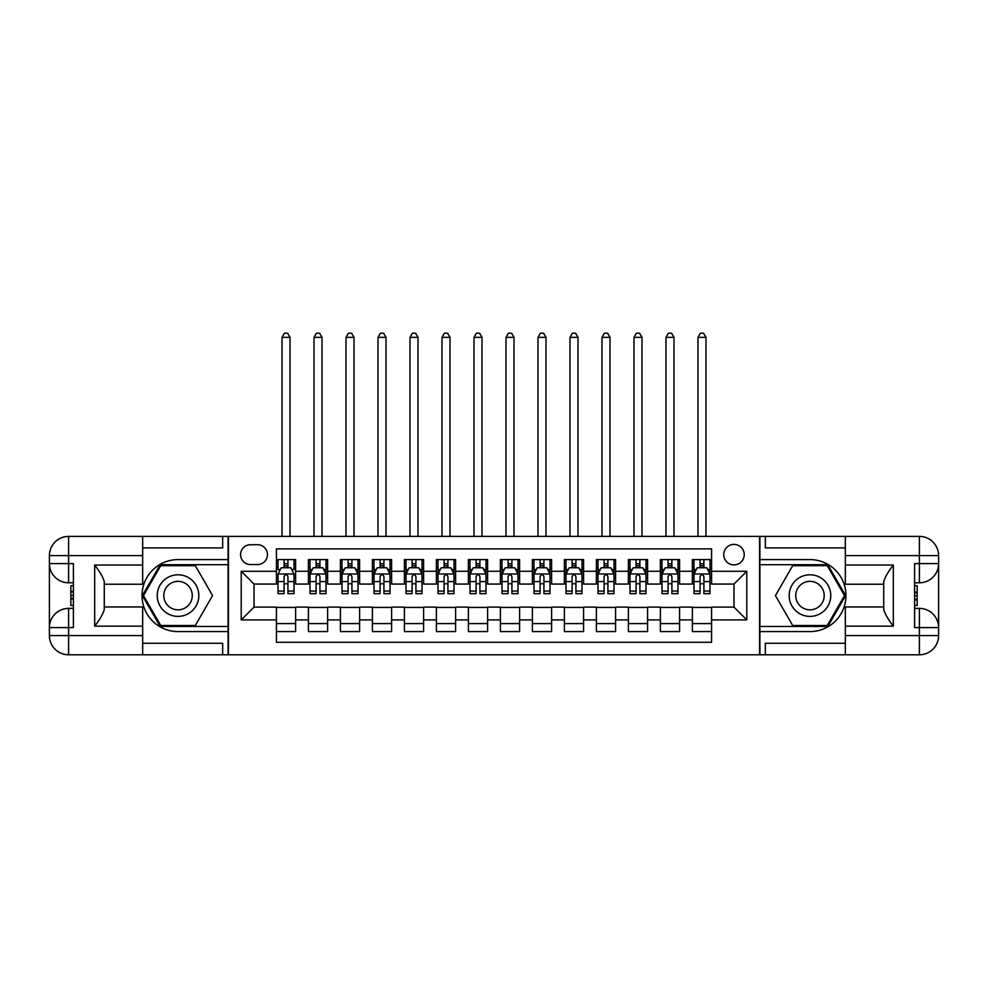 <?xml version="1.0" encoding="UTF-8"?>
<svg xmlns="http://www.w3.org/2000/svg" width="988" height="988" viewBox="0 0 988 988"><rect width="100%" height="100%" fill="white"/><g stroke="black" fill="none" stroke-linecap="round" stroke-linejoin="round"><path stroke-width="1.48" d="M733.973 544.4A10.238 10.238 0 0 0 723.735 554.639A10.238 10.238 0 0 0 733.973 564.877A10.238 10.238 0 0 0 744.223 554.639A10.238 10.238 0 0 0 733.973 544.4M142.667 643.262L222.671 643.262L222.671 654.785L845.333 654.785L845.333 635.593L919.396 635.593L919.396 627.59L914.604 627.59L914.604 563.592L919.396 563.592L919.396 555.589L845.333 555.589L845.333 565.037L893.325 565.037L893.325 626.145C888.2 619.575 885.001 614.03 883.729 609.522L883.729 581.66C885.001 577.153 888.2 571.607 893.325 565.037M711.582 559.591L692.378 559.591L692.378 571.274L679.583 571.274L679.583 584.069L692.378 584.069L692.378 571.274M679.583 571.274L679.583 559.591L660.379 559.591L660.379 571.274L647.585 571.274L647.585 584.069L660.379 584.069L660.379 571.274M647.585 571.274L647.585 559.591L628.393 559.591L628.393 571.274L615.586 571.274L615.586 584.069L628.393 584.069L628.393 571.274M615.586 571.274L615.586 559.591L596.394 559.591L596.394 571.274L583.587 571.274L583.587 584.069L596.394 584.069L596.394 571.274M583.587 571.274L583.587 559.591L564.395 559.591L564.395 571.274L551.6 571.274L551.6 584.069L564.395 584.069L564.395 571.274M551.6 571.274L551.6 559.591L532.396 559.591L532.396 571.274L519.602 571.274L519.602 584.069L532.396 584.069L532.396 571.274M519.602 571.274L519.602 559.591L500.397 559.591L500.397 571.274L487.603 571.274L487.603 584.069L500.397 584.069L500.397 571.274M487.603 571.274L487.603 559.591L468.398 559.591L468.398 571.274L455.604 571.274L455.604 584.069L468.398 584.069L468.398 571.274M455.604 571.274L455.604 559.591L436.4 559.591L436.4 571.274L423.605 571.274L423.605 584.069L436.4 584.069L436.4 571.274M423.605 571.274L423.605 559.591L404.413 559.591L404.413 571.274L391.606 571.274L391.606 584.069L404.413 584.069L404.413 571.274M391.606 571.274L391.606 559.591L372.414 559.591L372.414 571.274L359.607 571.274L359.607 584.069L372.414 584.069L372.414 571.274M359.607 571.274L359.607 559.591L340.415 559.591L340.415 571.274L327.621 571.274L327.621 584.069L340.415 584.069L340.415 571.274M327.621 571.274L327.621 559.591L308.417 559.591L308.417 584.069L295.622 584.069L295.622 559.591L276.418 559.591M276.418 631.591L295.622 631.591L295.622 607.114L308.417 607.114L308.417 631.591L327.621 631.591L327.621 607.114L340.415 607.114L340.415 619.908L327.621 619.908M340.415 619.908L340.415 631.591L359.607 631.591L359.607 607.114L372.414 607.114L372.414 619.908L359.607 619.908M372.414 619.908L372.414 631.591L391.606 631.591L391.606 607.114L404.413 607.114L404.413 619.908L391.606 619.908M404.413 619.908L404.413 631.591L423.605 631.591L423.605 607.114L436.4 607.114L436.4 619.908L423.605 619.908M436.4 619.908L436.4 631.591L455.604 631.591L455.604 607.114L468.398 607.114L468.398 619.908L455.604 619.908M468.398 619.908L468.398 631.591L487.603 631.591L487.603 607.114L500.397 607.114L500.397 619.908L487.603 619.908M500.397 619.908L500.397 631.591L519.602 631.591L519.602 607.114L532.396 607.114L532.396 619.908L519.602 619.908M532.396 619.908L532.396 631.591L551.6 631.591L551.6 607.114L564.395 607.114L564.395 619.908L551.6 619.908M564.395 619.908L564.395 631.591L583.587 631.591L583.587 607.114L596.394 607.114L596.394 619.908L583.587 619.908M596.394 619.908L596.394 631.591L615.586 631.591L615.586 607.114L628.393 607.114L628.393 619.908L615.586 619.908M628.393 619.908L628.393 631.591L647.585 631.591L647.585 607.114L660.379 607.114L660.379 619.908L647.585 619.908M660.379 619.908L660.379 631.591L679.583 631.591L679.583 607.114L692.378 607.114L692.378 619.908L679.583 619.908M250.507 564.556L257.547 564.556A9.917 9.917 0 0 0 267.464 554.639A9.917 9.917 0 0 0 257.547 544.721L250.507 544.721A9.917 9.917 0 0 0 240.578 554.639A9.917 9.917 0 0 0 250.507 564.556M845.333 547.92L765.33 547.92L765.33 536.398L759.574 536.398L759.574 654.785M759.574 536.398L142.667 536.398L142.667 555.589L68.604 555.589L68.604 563.592L73.396 563.592L73.396 627.59L68.604 627.59L68.604 635.593L142.667 635.593L142.667 626.145L94.675 626.145L94.675 565.037C99.8 571.607 102.999 577.153 104.271 581.66L104.271 609.522C102.999 614.03 99.8 619.575 94.675 626.145M228.426 654.785L228.426 536.398M711.582 571.274L711.582 548.871L276.418 548.871L276.418 584.069L254.027 584.069L254.027 607.114L276.418 607.114L276.418 642.311L711.582 642.311L711.582 607.114L733.973 607.114L733.973 584.069L711.582 584.069L711.582 571.274L746.78 571.274L746.78 619.908L711.582 619.908M276.418 619.908L241.22 619.908L241.22 571.274L276.418 571.274M692.378 619.908L692.378 631.591L711.582 631.591M276.418 567.594L278.023 567.594M284.099 567.594L287.94 567.594M294.016 567.594L295.622 567.594M276.418 583.747L278.023 583.747M284.099 583.747L287.94 583.747M294.016 583.747L295.622 583.747M276.418 607.435L295.622 607.435M276.418 623.589L295.622 623.589M308.417 583.747L310.022 583.747M316.098 583.747L319.939 583.747M326.015 583.747L327.621 583.747M308.417 567.594L310.022 567.594M316.098 567.594L319.939 567.594M326.015 567.594L327.621 567.594M308.417 607.435L327.621 607.435M308.417 623.589L327.621 623.589M340.415 607.435L359.607 607.435M340.415 623.589L359.607 623.589M340.415 567.594L342.009 567.594M348.097 567.594L351.938 567.594M358.014 567.594L359.607 567.594M340.415 583.747L342.009 583.747M348.097 583.747L351.938 583.747M358.014 583.747L359.607 583.747M372.414 607.435L391.606 607.435M372.414 623.589L391.606 623.589M372.414 567.594L374.007 567.594M380.096 567.594L383.924 567.594M390.013 567.594L391.606 567.594M372.414 583.747L374.007 583.747M380.096 583.747L383.924 583.747M390.013 583.747L391.606 583.747M404.413 607.435L423.605 607.435M404.413 623.589L423.605 623.589M404.413 567.594L406.006 567.594M412.082 567.594L415.923 567.594M422.012 567.594L423.605 567.594M404.413 583.747L406.006 583.747M412.082 583.747L415.923 583.747M422.012 583.747L423.605 583.747M436.4 607.435L455.604 607.435M436.4 623.589L455.604 623.589M436.4 567.594L438.005 567.594M444.081 567.594L447.922 567.594M453.998 567.594L455.604 567.594M436.4 583.747L438.005 583.747M444.081 583.747L447.922 583.747M453.998 583.747L455.604 583.747M468.398 607.435L487.603 607.435M468.398 623.589L487.603 623.589M468.398 567.594L470.004 567.594M476.08 567.594L479.921 567.594M485.997 567.594L487.603 567.594M468.398 583.747L470.004 583.747M476.08 583.747L479.921 583.747M485.997 583.747L487.603 583.747M500.397 607.435L519.602 607.435M500.397 623.589L519.602 623.589M500.397 567.594L502.003 567.594M508.079 567.594L511.92 567.594M517.996 567.594L519.602 567.594M500.397 583.747L502.003 583.747M508.079 583.747L511.92 583.747M517.996 583.747L519.602 583.747M532.396 607.435L551.6 607.435M532.396 623.589L551.6 623.589M532.396 567.594L534.002 567.594M540.078 567.594L543.919 567.594M549.995 567.594L551.6 567.594M532.396 583.747L534.002 583.747M540.078 583.747L543.919 583.747M549.995 583.747L551.6 583.747M564.395 607.435L583.587 607.435M564.395 623.589L583.587 623.589M564.395 567.594L565.988 567.594M572.077 567.594L575.918 567.594M581.994 567.594L583.587 567.594M564.395 583.747L565.988 583.747M572.077 583.747L575.918 583.747M581.994 583.747L583.587 583.747M596.394 607.435L615.586 607.435M596.394 623.589L615.586 623.589M596.394 567.594L597.987 567.594M604.076 567.594L607.904 567.594M613.993 567.594L615.586 567.594M596.394 583.747L597.987 583.747M604.076 583.747L607.904 583.747M613.993 583.747L615.586 583.747M628.393 607.435L647.585 607.435M628.393 623.589L647.585 623.589M628.393 567.594L629.986 567.594M636.062 567.594L639.903 567.594M645.991 567.594L647.585 567.594M628.393 583.747L629.986 583.747M636.062 583.747L639.903 583.747M645.991 583.747L647.585 583.747M660.379 607.435L679.583 607.435M660.379 623.589L679.583 623.589M660.379 567.594L661.985 567.594M668.061 567.594L671.902 567.594M677.978 567.594L679.583 567.594M660.379 583.747L661.985 583.747M668.061 583.747L671.902 583.747M677.978 583.747L679.583 583.747M692.378 607.435L711.582 607.435M692.378 623.589L711.582 623.589M692.378 567.594L693.984 567.594M700.06 567.594L703.901 567.594M709.977 567.594L711.582 567.594M692.378 583.747L693.984 583.747M700.06 583.747L703.901 583.747M709.977 583.747L711.582 583.747M254.027 584.069L241.22 571.274M254.027 607.114L241.22 619.908M746.78 571.274L733.973 584.069M746.78 619.908L733.973 607.114M287.94 559.591L287.94 567.754L287.94 563.753L284.099 563.753M294.016 591.059L287.94 591.059L287.94 593.677L294.016 593.677L294.016 574.152L290.818 567.754L281.222 567.754L278.023 574.152L278.023 593.677L284.099 593.677L284.099 591.059L278.023 591.059M280.333 569.508L278.023 569.508L278.023 559.591M278.023 569.582L278.023 563.753M294.016 569.582L294.016 563.753M291.695 569.508L294.016 569.508L294.016 559.591M284.099 567.754L284.099 559.591M287.94 591.059L287.94 576.547C286.656 574.09 285.384 574.09 284.099 576.547L284.099 587.341M278.023 581.574L284.099 581.574L284.099 591.059M290.015 536.398L290.015 337.377L282.025 337.377L282.025 536.398M282.025 337.377L284.421 333.215L287.619 333.215L290.015 337.377M188.424 577.585A20.797 20.797 0 0 0 160.019 585.192A20.797 20.797 0 0 0 167.627 613.597A20.797 20.797 0 0 0 196.044 605.99A20.797 20.797 0 0 0 188.424 577.585M185.151 583.266A14.24 14.24 0 0 0 165.7 588.478A14.24 14.24 0 0 0 170.912 607.916A14.24 14.24 0 0 0 190.363 602.705A14.24 14.24 0 0 0 185.151 583.266M195.303 625.503L160.76 625.503L143.482 595.591L160.76 565.679L195.303 565.679L212.568 595.591L195.303 625.503M820.373 577.585A20.797 20.797 0 0 0 791.956 585.192A20.797 20.797 0 0 0 799.576 613.597A20.797 20.797 0 0 0 827.981 605.99A20.797 20.797 0 0 0 820.373 577.585M817.088 583.266A14.24 14.24 0 0 0 797.637 588.478A14.24 14.24 0 0 0 802.849 607.916A14.24 14.24 0 0 0 822.3 602.705A14.24 14.24 0 0 0 817.088 583.266M827.24 625.503L792.697 625.503L775.432 595.591L792.697 565.679L827.24 565.679L844.518 595.591L827.24 625.503M228.105 536.398L228.105 559.591L178.025 559.591A36 36 0 0 0 142.037 595.591A36 36 0 0 0 178.025 631.591L228.105 631.591L228.105 654.785M94.675 565.037L142.667 565.037L142.667 555.589M142.667 565.037L142.667 584.229L104.271 584.229M142.667 635.593L142.667 654.785L68.604 654.785A19.204 19.204 0 0 1 49.4 635.593L49.4 555.589A19.204 19.204 0 0 1 68.604 536.398L142.667 536.398M228.105 559.591L228.105 564.716L160.204 564.716L142.371 595.591L160.204 626.466L228.105 626.466L228.105 564.716M228.105 626.466L228.105 631.591M104.271 606.953L142.667 606.953L142.667 626.145M222.671 654.785L142.667 654.785M49.4 627.59A19.204 19.204 0 0 1 68.604 608.386A19.204 19.204 0 0 0 49.4 627.59L68.604 627.59L68.604 608.386L73.396 608.386M73.396 582.797L68.604 582.797L68.604 563.592L49.4 563.592A19.204 19.204 0 0 0 68.604 582.797A19.204 19.204 0 0 1 49.4 563.592M222.671 536.398L222.671 547.92L142.667 547.92M73.396 585.748L70.84 585.748L70.84 598.419L73.396 598.419M70.84 595.443L73.396 595.443M70.84 591.911L73.396 591.911M70.84 591.33L73.396 591.33M70.84 598.419L70.84 605.434L73.396 605.434M70.84 599.049L73.396 599.049M759.895 654.785L759.895 631.591L809.975 631.591A36 36 0 0 0 845.963 595.591A36 36 0 0 0 809.975 559.591L759.895 559.591L759.895 536.398M893.325 626.145L845.333 626.145L845.333 635.593M845.333 626.145L845.333 606.953L883.729 606.953M845.333 555.589L845.333 536.398L919.396 536.398A19.204 19.204 0 0 1 938.6 555.589L938.6 635.593A19.204 19.204 0 0 1 919.396 654.785L845.333 654.785M759.895 631.591L759.895 626.466L827.796 626.466L845.629 595.591L827.796 564.716L759.895 564.716L759.895 626.466M759.895 564.716L759.895 559.591M883.729 584.229L845.333 584.229L845.333 565.037M765.33 536.398L845.333 536.398M938.6 563.592A19.204 19.204 0 0 1 919.396 582.797A19.204 19.204 0 0 0 938.6 563.592L919.396 563.592L919.396 582.797L914.604 582.797M914.604 608.386L919.396 608.386L919.396 627.59L938.6 627.59A19.204 19.204 0 0 0 919.396 608.386A19.204 19.204 0 0 1 938.6 627.59M765.33 654.785L765.33 643.262L845.333 643.262M914.604 605.434L917.16 605.434L917.16 592.763L914.604 592.763M917.16 595.739L914.604 595.739M917.16 599.271L914.604 599.271M917.16 599.852L914.604 599.852M917.16 592.763L917.16 585.748L914.604 585.748M917.16 592.133L914.604 592.133M319.939 563.753L316.098 563.753M326.015 591.059L319.939 591.059L319.939 593.677L326.015 593.677L326.015 574.152L322.817 567.754L313.221 567.754L310.022 574.152L310.022 593.677L316.098 593.677L316.098 591.059L310.022 591.059M310.022 574.152L310.022 559.591M326.015 574.152L326.015 559.591M316.098 567.754L316.098 559.591M319.939 559.591L319.939 567.754M319.939 591.059L319.939 576.547C318.655 574.09 317.383 574.09 316.098 576.547L316.098 591.059M322.014 536.398L322.014 337.377L314.011 337.377L314.011 536.398M314.011 337.377L316.419 333.215L319.618 333.215L322.014 337.377M351.938 563.753L348.097 563.753M358.014 591.059L351.938 591.059L351.938 593.677L358.014 593.677L358.014 574.152L354.816 567.754L345.22 567.754L342.009 574.152L342.009 593.677L348.097 593.677L348.097 591.059L342.009 591.059M342.009 574.152L342.009 559.591M358.014 574.152L358.014 559.591M348.097 567.754L348.097 559.591M351.938 559.591L351.938 567.754M351.938 591.059L351.938 576.547C350.654 574.09 349.369 574.09 348.097 576.547L348.097 591.059M354.013 536.398L354.013 337.377L346.01 337.377L346.01 536.398M346.01 337.377L348.418 333.215L351.617 333.215L354.013 337.377M383.924 563.753L380.096 563.753M390.013 591.059L383.924 591.059L383.924 593.677L390.013 593.677L390.013 574.152L386.814 567.754L377.206 567.754L374.007 574.152L374.007 593.677L380.096 593.677L380.096 591.059L374.007 591.059M374.007 574.152L374.007 559.591M390.013 574.152L390.013 559.591M380.096 567.754L380.096 559.591M383.924 559.591L383.924 567.754M383.924 591.059L383.924 576.547C382.652 574.09 381.368 574.09 380.096 576.547L380.096 591.059M386.012 536.398L386.012 337.377L378.009 337.377L378.009 536.398M378.009 337.377L380.405 333.215L383.616 333.215L386.012 337.377M415.923 563.753L412.082 563.753M422.012 591.059L415.923 591.059L415.923 593.677L422.012 593.677L422.012 574.152L418.801 567.754L409.205 567.754L406.006 574.152L406.006 593.677L412.082 593.677L412.082 591.059L406.006 591.059M406.006 574.152L406.006 559.591M422.012 574.152L422.012 559.591M412.082 567.754L412.082 559.591M415.923 559.591L415.923 567.754M415.923 591.059L415.923 576.547C414.651 574.09 413.367 574.09 412.082 576.547L412.082 591.059M418.01 536.398L418.01 337.377L410.008 337.377L410.008 536.398M410.008 337.377L412.404 333.215L415.602 333.215L418.01 337.377M447.922 563.753L444.081 563.753M453.998 591.059L447.922 591.059L447.922 593.677L453.998 593.677L453.998 574.152L450.8 567.754L441.204 567.754L438.005 574.152L438.005 593.677L444.081 593.677L444.081 591.059L438.005 591.059M438.005 574.152L438.005 559.591M453.998 574.152L453.998 559.591M444.081 567.754L444.081 559.591M447.922 559.591L447.922 567.754M447.922 591.059L447.922 576.547C446.65 574.09 445.366 574.09 444.081 576.547L444.081 591.059M450.009 536.398L450.009 337.377L442.007 337.377L442.007 536.398M442.007 337.377L444.402 333.215L447.601 333.215L450.009 337.377M479.921 563.753L476.08 563.753M485.997 591.059L479.921 591.059L479.921 593.677L485.997 593.677L485.997 574.152L482.799 567.754L473.203 567.754L470.004 574.152L470.004 593.677L476.08 593.677L476.08 591.059L470.004 591.059M470.004 574.152L470.004 559.591M485.997 574.152L485.997 559.591M476.08 567.754L476.08 559.591M479.921 559.591L479.921 567.754M479.921 591.059L479.921 576.547C478.649 574.09 477.365 574.09 476.08 576.547L476.08 591.059M481.996 536.398L481.996 337.377L474.005 337.377L474.005 536.398M474.005 337.377L476.401 333.215L479.6 333.215L481.996 337.377M511.92 563.753L508.079 563.753M517.996 591.059L511.92 591.059L511.92 593.677L517.996 593.677L517.996 574.152L514.797 567.754L505.201 567.754L502.003 574.152L502.003 593.677L508.079 593.677L508.079 591.059L502.003 591.059M502.003 574.152L502.003 559.591M517.996 574.152L517.996 559.591M508.079 567.754L508.079 559.591M511.92 559.591L511.92 567.754M511.92 591.059L511.92 576.547C510.635 574.09 509.363 574.09 508.079 576.547L508.079 591.059M513.995 536.398L513.995 337.377L506.004 337.377L506.004 536.398M506.004 337.377L508.4 333.215L511.599 333.215L513.995 337.377M543.919 563.753L540.078 563.753M549.995 591.059L543.919 591.059L543.919 593.677L549.995 593.677L549.995 574.152L546.796 567.754L537.2 567.754L534.002 574.152L534.002 593.677L540.078 593.677L540.078 591.059L534.002 591.059M534.002 574.152L534.002 559.591M549.995 574.152L549.995 559.591M540.078 567.754L540.078 559.591M543.919 559.591L543.919 567.754M543.919 591.059L543.919 576.547C542.634 574.09 541.362 574.09 540.078 576.547L540.078 591.059M545.994 536.398L545.994 337.377L537.991 337.377L537.991 536.398M537.991 337.377L540.399 333.215L543.598 333.215L545.994 337.377M575.918 563.753L572.077 563.753M581.994 591.059L575.918 591.059L575.918 593.677L581.994 593.677L581.994 574.152L578.795 567.754L569.199 567.754L565.988 574.152L565.988 593.677L572.077 593.677L572.077 591.059L565.988 591.059M565.988 574.152L565.988 559.591M581.994 574.152L581.994 559.591M572.077 567.754L572.077 559.591M575.918 559.591L575.918 567.754M575.918 591.059L575.918 576.547C574.633 574.09 573.349 574.09 572.077 576.547L572.077 591.059M577.992 536.398L577.992 337.377L569.99 337.377L569.99 536.398M569.99 337.377L572.398 333.215L575.596 333.215L577.992 337.377M607.904 563.753L604.076 563.753M613.993 591.059L607.904 591.059L607.904 593.677L613.993 593.677L613.993 574.152L610.794 567.754L601.186 567.754L597.987 574.152L597.987 593.677L604.076 593.677L604.076 591.059L597.987 591.059M597.987 574.152L597.987 559.591M613.993 574.152L613.993 559.591M604.076 567.754L604.076 559.591M607.904 559.591L607.904 567.754M607.904 591.059L607.904 576.547C606.632 574.09 605.348 574.09 604.076 576.547L604.076 591.059M609.991 536.398L609.991 337.377L601.988 337.377L601.988 536.398M601.988 337.377L604.384 333.215L607.595 333.215L609.991 337.377M639.903 563.753L636.062 563.753M645.991 591.059L639.903 591.059L639.903 593.677L645.991 593.677L645.991 574.152L642.78 567.754L633.185 567.754L629.986 574.152L629.986 593.677L636.062 593.677L636.062 591.059L629.986 591.059M629.986 574.152L629.986 559.591M645.991 574.152L645.991 559.591M636.062 567.754L636.062 559.591M639.903 559.591L639.903 567.754M639.903 591.059L639.903 576.547C638.631 574.09 637.346 574.09 636.062 576.547L636.062 591.059M641.99 536.398L641.99 337.377L633.987 337.377L633.987 536.398M633.987 337.377L636.383 333.215L639.582 333.215L641.99 337.377M671.902 563.753L668.061 563.753M677.978 591.059L671.902 591.059L671.902 593.677L677.978 593.677L677.978 574.152L674.779 567.754L665.183 567.754L661.985 574.152L661.985 593.677L668.061 593.677L668.061 591.059L661.985 591.059M661.985 574.152L661.985 559.591M677.978 574.152L677.978 559.591M668.061 567.754L668.061 559.591M671.902 559.591L671.902 567.754M671.902 591.059L671.902 576.547C670.63 574.09 669.345 574.09 668.061 576.547L668.061 591.059M673.989 536.398L673.989 337.377L665.986 337.377L665.986 536.398M665.986 337.377L668.382 333.215L671.581 333.215L673.989 337.377M703.901 563.753L700.06 563.753M709.977 591.059L703.901 591.059L703.901 593.677L709.977 593.677L709.977 574.152L706.778 567.754L697.182 567.754L693.984 574.152L693.984 593.677L700.06 593.677L700.06 591.059L693.984 591.059M693.984 574.152L693.984 559.591M709.977 574.152L709.977 559.591M700.06 567.754L700.06 559.591M703.901 559.591L703.901 567.754M703.901 591.059L703.901 576.547C702.629 574.09 701.344 574.09 700.06 576.547L700.06 591.059M705.975 536.398L705.975 337.377L697.985 337.377L697.985 536.398M697.985 337.377L700.381 333.215L703.58 333.215L705.975 337.377M308.417 619.908L295.622 619.908M308.417 571.274L295.622 571.274M293.942 573.991L278.097 573.991M294.016 581.574L287.94 581.574M287.94 565.791L284.099 565.791M68.604 536.398A19.204 19.204 0 0 0 49.4 555.589L68.604 555.589L68.604 536.398M68.604 654.785L68.604 635.593L49.4 635.593A19.204 19.204 0 0 0 68.604 654.785M919.396 654.785A19.204 19.204 0 0 0 938.6 635.593L919.396 635.593L919.396 654.785M919.396 536.398L919.396 555.589L938.6 555.589A19.204 19.204 0 0 0 919.396 536.398M325.941 573.991L310.096 573.991M310.022 569.508L312.332 569.508M323.694 569.508L326.015 569.508M316.098 581.574L310.022 581.574M326.015 581.574L319.939 581.574M319.939 565.791L316.098 565.791M357.928 573.991L342.095 573.991M342.009 569.508L344.33 569.508M355.692 569.508L358.014 569.508M348.097 581.574L342.009 581.574M358.014 581.574L351.938 581.574M351.938 565.791L348.097 565.791M389.927 573.991L374.094 573.991M374.007 569.508L376.329 569.508M387.691 569.508L390.013 569.508M380.096 581.574L374.007 581.574M390.013 581.574L383.924 581.574M383.924 565.791L380.096 565.791M421.925 573.991L406.093 573.991M406.006 569.508L408.328 569.508M419.69 569.508L422.012 569.508M412.082 581.574L406.006 581.574M422.012 581.574L415.923 581.574M415.923 565.791L412.082 565.791M453.924 573.991L438.079 573.991M438.005 569.508L440.327 569.508M451.689 569.508L453.998 569.508M444.081 581.574L438.005 581.574M453.998 581.574L447.922 581.574M447.922 565.791L444.081 565.791M485.923 573.991L470.078 573.991M470.004 569.508L472.326 569.508M483.675 569.508L485.997 569.508M476.08 581.574L470.004 581.574M485.997 581.574L479.921 581.574M479.921 565.791L476.08 565.791M517.922 573.991L502.077 573.991M502.003 569.508L504.325 569.508M515.674 569.508L517.996 569.508M508.079 581.574L502.003 581.574M517.996 581.574L511.92 581.574M511.92 565.791L508.079 565.791M549.921 573.991L534.076 573.991M534.002 569.508L536.311 569.508M547.673 569.508L549.995 569.508M540.078 581.574L534.002 581.574M549.995 581.574L543.919 581.574M543.919 565.791L540.078 565.791M581.907 573.991L566.075 573.991M565.988 569.508L568.31 569.508M579.672 569.508L581.994 569.508M572.077 581.574L565.988 581.574M581.994 581.574L575.918 581.574M575.918 565.791L572.077 565.791M613.906 573.991L598.073 573.991M597.987 569.508L600.309 569.508M611.671 569.508L613.993 569.508M604.076 581.574L597.987 581.574M613.993 581.574L607.904 581.574M607.904 565.791L604.076 565.791M645.905 573.991L630.072 573.991M629.986 569.508L632.308 569.508M643.67 569.508L645.991 569.508M636.062 581.574L629.986 581.574M645.991 581.574L639.903 581.574M639.903 565.791L636.062 565.791M677.904 573.991L662.059 573.991M661.985 569.508L664.307 569.508M675.669 569.508L677.978 569.508M668.061 581.574L661.985 581.574M677.978 581.574L671.902 581.574M671.902 565.791L668.061 565.791M709.903 573.991L694.058 573.991M693.984 569.508L696.305 569.508M707.667 569.508L709.977 569.508M700.06 581.574L693.984 581.574M709.977 581.574L703.901 581.574M703.901 565.791L700.06 565.791"/></g></svg>
